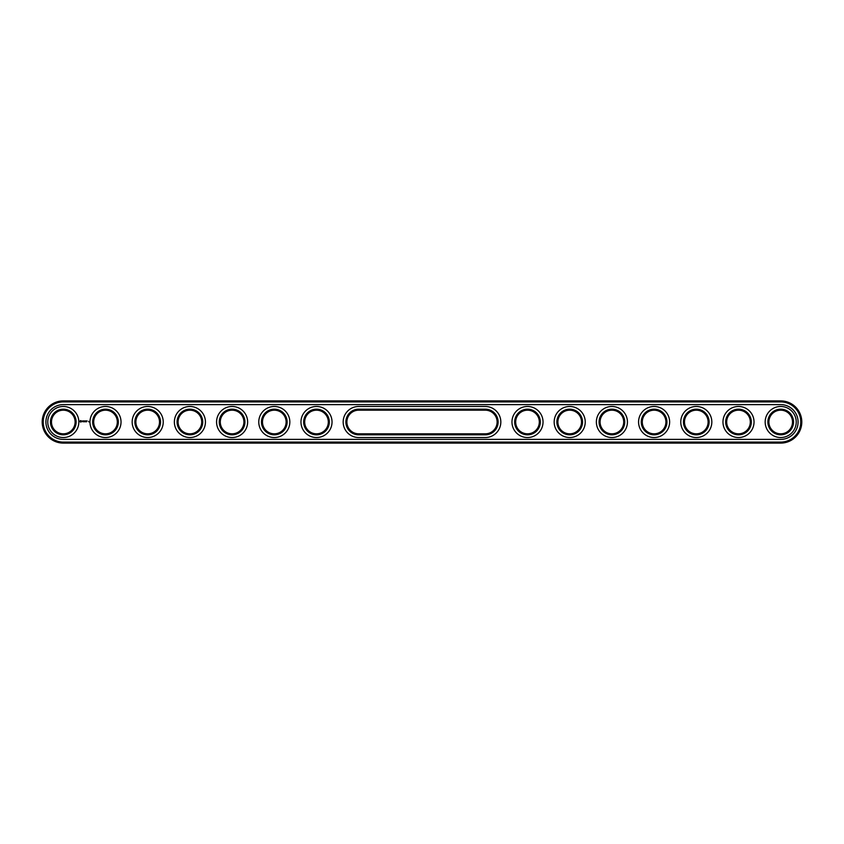 <?xml version="1.0" encoding="UTF-8"?>
<svg xmlns="http://www.w3.org/2000/svg" width="844" height="844" viewBox="0 0 844 844"><rect width="100%" height="100%" fill="white"/><g stroke="black" fill="none" stroke-linecap="round" stroke-linejoin="round"><path stroke-width="1.27" d="M780.7 443.1A21.1 21.1 0 0 0 801.8 422A21.1 21.1 0 0 0 780.7 400.9L63.3 400.9A21.1 21.1 0 0 0 42.2 422A21.1 21.1 0 0 0 63.3 443.1L780.7 443.1L780.7 442.087A20.087 20.087 0 0 0 800.787 422A20.087 20.087 0 0 0 780.7 401.913L63.3 401.913A20.087 20.087 0 0 0 43.213 422A20.087 20.087 0 0 0 63.3 442.087L780.7 442.087M780.7 439.386A17.386 17.386 0 0 0 798.086 422A17.386 17.386 0 0 0 780.7 404.614L63.3 404.614A17.386 17.386 0 0 0 45.914 422A17.386 17.386 0 0 0 63.3 439.386L780.7 439.386M358.7 433.816L485.3 433.816A11.816 11.816 0 0 0 497.116 422A11.816 11.816 0 0 0 485.3 410.184L358.7 410.184A11.816 11.816 0 0 0 346.884 422A11.816 11.816 0 0 0 358.7 433.816L358.7 434.829A12.829 12.829 0 0 1 345.871 422A12.829 12.829 0 0 1 358.7 409.171L358.7 410.184M557.884 422A11.816 11.816 0 0 1 575.608 411.767A11.816 11.816 0 0 1 575.608 432.233A11.816 11.816 0 0 1 557.884 422M768.884 422A11.816 11.816 0 0 1 786.608 411.767A11.816 11.816 0 0 1 786.608 432.233A11.816 11.816 0 0 1 768.884 422M726.684 422A11.816 11.816 0 0 1 744.408 411.767A11.816 11.816 0 0 1 744.408 432.233A11.816 11.816 0 0 1 726.684 422M684.484 422A11.816 11.816 0 0 1 702.208 411.767A11.816 11.816 0 0 1 702.208 432.233A11.816 11.816 0 0 1 684.484 422M642.284 422A11.816 11.816 0 0 1 660.008 411.767A11.816 11.816 0 0 1 660.008 432.233A11.816 11.816 0 0 1 642.284 422M600.084 422A11.816 11.816 0 0 1 617.808 411.767A11.816 11.816 0 0 1 617.808 432.233A11.816 11.816 0 0 1 600.084 422M515.684 422A11.816 11.816 0 0 1 533.408 411.767A11.816 11.816 0 0 1 533.408 432.233A11.816 11.816 0 0 1 515.684 422M135.884 422A11.816 11.816 0 0 1 153.608 411.767A11.816 11.816 0 0 1 153.608 432.233A11.816 11.816 0 0 1 135.884 422M93.684 422A11.816 11.816 0 0 1 111.408 411.767A11.816 11.816 0 0 1 111.408 432.233A11.816 11.816 0 0 1 93.684 422M304.684 422A11.816 11.816 0 0 1 322.408 411.767A11.816 11.816 0 0 1 322.408 432.233A11.816 11.816 0 0 1 304.684 422M262.484 422A11.816 11.816 0 0 1 280.208 411.767A11.816 11.816 0 0 1 280.208 432.233A11.816 11.816 0 0 1 262.484 422M51.484 422A11.816 11.816 0 0 1 69.208 411.767A11.816 11.816 0 0 1 69.208 432.233A11.816 11.816 0 0 1 51.484 422M178.084 422A11.816 11.816 0 0 1 195.808 411.767A11.816 11.816 0 0 1 195.808 432.233A11.816 11.816 0 0 1 178.084 422M220.284 422A11.816 11.816 0 0 1 238.008 411.767A11.816 11.816 0 0 1 238.008 432.233A11.816 11.816 0 0 1 220.284 422M485.3 410.184L485.3 409.171A12.829 12.829 0 0 1 498.129 422A12.829 12.829 0 0 1 485.3 434.829L358.7 434.829M485.3 409.171L358.7 409.171M556.871 422A12.829 12.829 0 0 1 576.114 410.891A12.829 12.829 0 0 1 576.114 433.109A12.829 12.829 0 0 1 556.871 422M767.871 422A12.829 12.829 0 0 1 787.114 410.891A12.829 12.829 0 0 1 787.114 433.109A12.829 12.829 0 0 1 767.871 422M725.671 422A12.829 12.829 0 0 1 744.914 410.891A12.829 12.829 0 0 1 744.914 433.109A12.829 12.829 0 0 1 725.671 422M683.471 422A12.829 12.829 0 0 1 702.714 410.891A12.829 12.829 0 0 1 702.714 433.109A12.829 12.829 0 0 1 683.471 422M641.271 422A12.829 12.829 0 0 1 660.514 410.891A12.829 12.829 0 0 1 660.514 433.109A12.829 12.829 0 0 1 641.271 422M599.071 422A12.829 12.829 0 0 1 618.314 410.891A12.829 12.829 0 0 1 618.314 433.109A12.829 12.829 0 0 1 599.071 422M514.671 422A12.829 12.829 0 0 1 533.914 410.891A12.829 12.829 0 0 1 533.914 433.109A12.829 12.829 0 0 1 514.671 422M134.871 422A12.829 12.829 0 0 1 154.114 410.891A12.829 12.829 0 0 1 154.114 433.109A12.829 12.829 0 0 1 134.871 422M92.671 422A12.829 12.829 0 0 1 111.914 410.891A12.829 12.829 0 0 1 111.914 433.109A12.829 12.829 0 0 1 92.671 422M303.671 422A12.829 12.829 0 0 1 322.914 410.891A12.829 12.829 0 0 1 322.914 433.109A12.829 12.829 0 0 1 303.671 422M261.471 422A12.829 12.829 0 0 1 280.714 410.891A12.829 12.829 0 0 1 280.714 433.109A12.829 12.829 0 0 1 261.471 422M50.471 422A12.829 12.829 0 0 1 69.714 410.891A12.829 12.829 0 0 1 69.714 433.109A12.829 12.829 0 0 1 50.471 422M177.071 422A12.829 12.829 0 0 1 196.314 410.891A12.829 12.829 0 0 1 196.314 433.109A12.829 12.829 0 0 1 177.071 422M219.271 422A12.829 12.829 0 0 1 238.514 410.891A12.829 12.829 0 0 1 238.514 433.109A12.829 12.829 0 0 1 219.271 422M88.578 421.283L88.884 421.937L88.578 421.283M80.38 420.544L79.895 421.631L80.982 422.116L81.467 421.029L80.38 420.544M81.91 420.998L82.596 421.673L81.91 420.998M82.733 420.966L83.05 421.789L83.398 420.924L82.733 420.966M83.588 420.871L84.105 421.789L83.588 420.871M85.086 420.892L84.759 421.441L84.337 420.924L84.389 421.789L84.442 421.103L85.181 421.736L85.086 420.892M85.951 420.871L85.444 421.789L85.951 420.871M86.215 420.871L86.215 421.789L86.215 420.871M87.059 420.871L86.542 421.789L87.059 420.871M485.3 437.53A15.53 15.53 0 0 0 500.83 422A15.53 15.53 0 0 0 485.3 406.47L358.7 406.47A15.53 15.53 0 0 0 343.17 422A15.53 15.53 0 0 0 358.7 437.53L485.3 437.53M554.17 422A15.53 15.53 0 0 1 577.465 408.549A15.53 15.53 0 0 1 577.465 435.451A15.53 15.53 0 0 1 554.17 422M765.17 422A15.53 15.53 0 0 1 788.465 408.549A15.53 15.53 0 0 1 788.465 435.451A15.53 15.53 0 0 1 765.17 422M722.97 422A15.53 15.53 0 0 1 746.265 408.549A15.53 15.53 0 0 1 746.265 435.451A15.53 15.53 0 0 1 722.97 422M680.77 422A15.53 15.53 0 0 1 704.065 408.549A15.53 15.53 0 0 1 704.065 435.451A15.53 15.53 0 0 1 680.77 422M638.57 422A15.53 15.53 0 0 1 661.865 408.549A15.53 15.53 0 0 1 661.865 435.451A15.53 15.53 0 0 1 638.57 422M596.37 422A15.53 15.53 0 0 1 619.665 408.549A15.53 15.53 0 0 1 619.665 435.451A15.53 15.53 0 0 1 596.37 422M511.97 422A15.53 15.53 0 0 1 535.265 408.549A15.53 15.53 0 0 1 535.265 435.451A15.53 15.53 0 0 1 511.97 422M132.17 422A15.53 15.53 0 0 1 155.465 408.549A15.53 15.53 0 0 1 155.465 435.451A15.53 15.53 0 0 1 132.17 422M89.97 422A15.53 15.53 0 0 1 113.265 408.549A15.53 15.53 0 0 1 113.265 435.451A15.53 15.53 0 0 1 89.97 422M300.97 422A15.53 15.53 0 0 1 324.265 408.549A15.53 15.53 0 0 1 324.265 435.451A15.53 15.53 0 0 1 300.97 422M258.77 422A15.53 15.53 0 0 1 282.065 408.549A15.53 15.53 0 0 1 282.065 435.451A15.53 15.53 0 0 1 258.77 422M47.77 422A15.53 15.53 0 0 1 71.065 408.549A15.53 15.53 0 0 1 71.065 435.451A15.53 15.53 0 0 1 47.77 422M174.37 422A15.53 15.53 0 0 1 197.665 408.549A15.53 15.53 0 0 1 197.665 435.451A15.53 15.53 0 0 1 174.37 422M216.57 422A15.53 15.53 0 0 1 239.865 408.549A15.53 15.53 0 0 1 239.865 435.451A15.53 15.53 0 0 1 216.57 422M80.686 420.913L80.686 421.747L80.686 420.913M780.7 400.9L780.7 401.913M63.3 443.1L63.3 442.087M63.3 400.9L63.3 401.913M485.3 433.816L485.3 434.829"/></g></svg>

